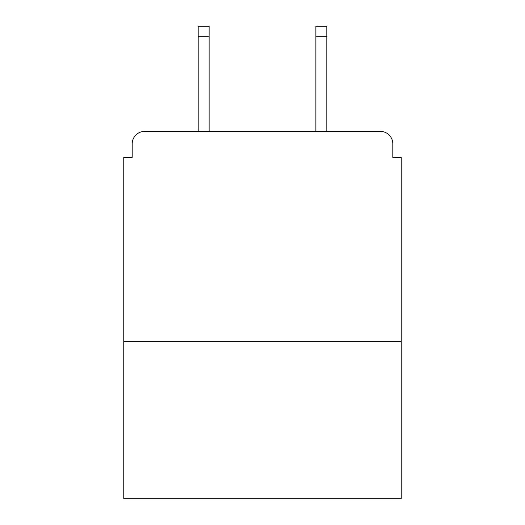 <?xml version="1.0" encoding="UTF-8"?>
<svg xmlns="http://www.w3.org/2000/svg" width="525" height="525" viewBox="0 0 525 525"><rect width="100%" height="100%" fill="white"/><g stroke="black" fill="none" stroke-linecap="round" stroke-linejoin="round"><path stroke-width="0.79" d="M401.225 341.532L401.225 157.408L392.818 157.408L392.818 143.955A12.613 12.613 0 0 0 380.205 131.342L144.795 131.342A12.613 12.613 0 0 0 132.182 143.955L132.182 157.408L123.775 157.408L123.775 498.75L401.225 498.75L401.225 341.532L123.775 341.532M132.182 143.955L132.182 157.408M380.205 131.342L328.079 131.342M196.921 131.342L144.795 131.342M392.818 157.408L392.818 143.955M209.114 36.757L198.181 36.757L198.181 26.25L209.114 26.25L209.114 131.342M198.181 36.757L198.181 131.342M326.819 26.25L326.819 36.757L315.886 36.757L315.886 26.25L326.819 26.25M315.886 131.342L315.886 36.757M326.819 131.342L326.819 36.757"/></g></svg>
